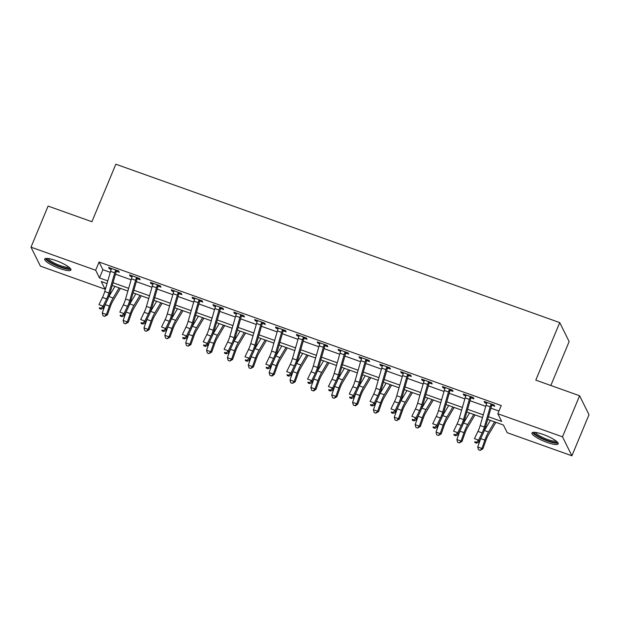 <?xml version="1.0" encoding="UTF-8"?>
<svg xmlns="http://www.w3.org/2000/svg" width="620" height="620" viewBox="0 0 620 620"><rect width="100%" height="100%" fill="white"/><g stroke="black" fill="none" stroke-linecap="round" stroke-linejoin="round"><path stroke-width="0.93" d="M55.831 260.54A14.206 3.015 22.6 0 1 70.928 269.995A14.206 3.015 22.6 0 1 59.791 268.53A14.206 3.015 22.6 0 1 44.694 259.075A14.206 3.015 22.6 0 1 55.831 260.54M543.105 434.426A14.206 3.015 22.6 0 1 558.202 443.881A14.206 3.015 22.6 0 1 547.072 442.417A14.206 3.015 22.6 0 1 531.976 432.962A14.206 3.015 22.6 0 1 543.105 434.426M550.847 385.493L569.137 341.566L559.736 322.609L115.847 164.207L91.907 221.72L48.097 206.088L31 247.171L95.666 270.243L99.479 277.93L107.795 280.899M559.736 322.609L535.796 380.122L579.599 395.754L589 414.71L571.904 455.793L507.238 432.714L503.425 425.033L487.692 419.414M106.167 286.564L105.067 289.199L40.401 266.127L31 247.171M488.467 416.741L501.65 421.445L497.837 413.757L501.255 405.542L99.084 262.028L102.897 269.716L110.259 272.343M115.459 274.195L131.122 279.783M136.323 281.643L151.977 287.231M157.178 289.083L172.841 294.671M178.041 296.531L193.696 302.118M198.896 303.971L214.559 309.558M219.759 311.418L235.422 317.006M240.622 318.858L256.277 324.446M261.477 326.306L277.14 331.894M282.34 333.746L297.995 339.334M303.196 341.194L318.858 346.781M324.058 348.634L339.714 354.221M344.914 356.082L360.577 361.669M365.777 363.522L381.432 369.109M386.632 370.969L402.295 376.557M407.495 378.409L423.15 383.997M428.35 385.857L444.013 391.445M449.213 393.297L464.876 398.885M470.076 400.737L485.731 406.332M490.932 408.185L498.961 411.052M492.792 404.527L492.032 405.31L494.752 406.278L494.117 405L484.104 401.427L484.739 402.706L486.661 403.395M471.929 397.079L471.169 397.862L473.897 398.838L473.262 397.552L463.249 393.979L463.884 395.265L465.798 395.947M451.073 389.639L450.314 390.422L453.034 391.39L452.399 390.112L442.386 386.539L443.021 387.818L444.943 388.507M430.21 382.191L429.451 382.974L432.179 383.951L431.543 382.672L421.53 379.091L422.166 380.378L424.08 381.06M409.355 374.751L408.596 375.534L411.316 376.503L410.68 375.224L400.667 371.651L401.303 372.93L403.225 373.62M388.492 367.303L387.733 368.086L390.453 369.063L389.817 367.784L379.812 364.211L380.44 365.49L382.362 366.172M367.637 359.863L366.877 360.646L369.597 361.615L368.962 360.336L358.949 356.763L359.585 358.042L361.507 358.732M346.774 352.416L346.014 353.199L348.735 354.175L348.099 352.896L338.086 349.324L338.721 350.602L340.644 351.284M325.911 344.976L325.159 345.759L327.879 346.727L327.244 345.449L317.231 341.876L317.866 343.154L319.788 343.844M305.055 337.528L304.296 338.319L307.016 339.287L306.381 338.009L296.368 334.436L297.003 335.714L298.925 336.397M284.192 330.088L283.433 330.871L286.161 331.839L285.526 330.561L275.512 326.988L276.148 328.267L278.07 328.957M263.337 322.64L262.578 323.431L265.298 324.399L264.663 323.121L254.649 319.548L255.285 320.827L257.207 321.509M242.474 315.2L241.715 315.983L244.443 316.952L243.807 315.673L233.794 312.1L234.43 313.379L236.344 314.069M221.619 307.753L220.86 308.543L223.58 309.512L222.944 308.233L212.931 304.66L213.567 305.939L215.489 306.621M200.756 300.312L199.996 301.095L202.725 302.064L202.089 300.785L192.076 297.213L192.712 298.491L194.626 299.181M179.901 292.873L179.141 293.655L181.862 294.624L181.226 293.345L171.213 289.772L171.849 291.051L173.77 291.733M159.038 285.425L158.278 286.208L160.999 287.176L160.363 285.897L150.358 282.325L150.986 283.603L152.908 284.293M138.183 277.985L137.423 278.767L140.143 279.736L139.508 278.458L129.495 274.885L130.13 276.163L132.052 276.846M117.32 270.537L116.56 271.32L119.28 272.296L118.645 271.01L108.632 267.437L109.267 268.716L111.189 269.406M579.599 395.754L562.503 436.837L571.904 455.793M99.084 262.028L95.666 270.243M497.837 413.757L562.503 436.837M112.995 282.751L128.658 288.339M133.858 290.199L149.513 295.787M154.713 297.639L170.376 303.226M175.576 305.087L191.231 310.674M196.431 312.526L212.094 318.114M217.294 319.974L232.95 325.562M238.15 327.414L253.812 333.002M259.013 334.862L274.668 340.45M279.868 342.302L295.531 347.89M300.731 349.75L316.394 355.338M321.594 357.19L337.249 362.778M342.449 364.637L358.112 370.225M363.312 372.078L378.967 377.665M384.168 379.525L399.83 385.113M405.031 386.965L420.686 392.553M425.886 394.413L441.549 400.001M446.749 401.853L462.404 407.441M467.604 409.301L483.267 414.889M107.028 283.572L101.254 281.511L105.067 289.199M482.492 417.562L466.837 411.975M461.637 410.114L445.974 404.527M440.774 402.675L425.118 397.087M419.918 395.227L404.256 389.639M399.055 387.787L383.4 382.199M378.2 380.339L362.537 374.751M357.337 372.899L341.682 367.311M336.482 365.459L320.819 359.863M315.619 358.011L299.956 352.423M294.763 350.571L279.101 344.976M273.901 343.124L258.238 337.536M253.037 335.683L237.383 330.096M232.182 328.236L216.519 322.648M211.319 320.796L195.664 315.208M190.464 313.348L174.801 307.76M169.601 305.908L153.946 300.32M148.746 298.46L133.083 292.873M127.883 291.02L112.228 285.433M102.897 269.716L99.479 277.93M485.127 401.791L484.739 402.706M464.264 394.343L463.884 395.265M443.401 386.903L443.021 387.818M422.546 379.456L422.166 380.378M401.683 372.015L401.303 372.93M380.827 364.568L380.44 365.49M359.964 357.128L359.585 358.042M339.109 349.68L338.721 350.602M318.246 342.24L317.866 343.154M297.391 334.792L297.003 335.714M276.528 327.352L276.148 328.267M255.665 319.904L255.285 320.827M234.81 312.464L234.43 313.379M213.947 305.017L213.567 305.939M193.091 297.577L192.712 298.491M172.228 290.129L171.849 291.051M151.373 282.689L150.986 283.603M130.51 275.249L130.13 276.163M109.655 267.801L109.267 268.716M484.375 427.01A9.106 2.108 -70.4 0 1 482.143 432.876L478.601 440.154L478.841 442.308L482.375 435.039A13.663 3.162 109.6 0 0 485.731 426.235L491.544 406.061A1.821 0.419 -70.4 0 1 491.644 405.743L491.001 404.449A6.378 1.472 109.6 0 0 490.188 406.829L484.375 427.01L480.198 425.521A9.106 2.108 -70.4 0 1 477.966 431.388L474.432 438.658L478.601 440.154L476.486 442.285L474.811 441.688L474.912 442.556L476.579 443.153L476.486 442.285M492.032 405.31L491.644 405.743M491.001 404.449L491.396 404.031L486.824 402.396L486.832 402.961A6.378 1.472 109.6 0 0 486.018 405.341L480.198 425.521M474.912 442.556L474.811 441.688M476.579 443.153L478.841 442.308M495.884 422.336L488.351 435.023A9.106 2.108 109.6 0 0 485.886 440.433L482.903 448.818L480.159 450.368L478.493 449.771L477.733 446.997L480.717 438.604A13.663 3.162 -70.4 0 1 480.926 438.022M477.733 446.997L481.903 448.485L484.887 440.099A13.663 3.162 -70.4 0 1 488.575 431.985L494.582 421.879M484.15 430.931A13.663 3.162 -70.4 0 1 484.406 430.489L490.412 420.383M480.159 450.368L481.903 448.485L482.903 448.818M463.512 419.562A9.106 2.108 -70.4 0 1 461.28 425.429L457.746 432.706L457.986 434.868L461.52 427.591A13.663 3.162 109.6 0 0 464.868 418.795L470.689 398.614A1.821 0.419 -70.4 0 1 470.782 398.304L470.138 397.002A6.378 1.472 109.6 0 0 469.332 399.389L463.512 419.562L459.343 418.074A9.106 2.108 -70.4 0 1 457.111 423.94L453.569 431.218L457.746 432.706L455.623 434.845L453.956 434.248L454.049 435.108L455.723 435.705L455.623 434.845M471.169 397.862L470.782 398.304M470.138 397.002L470.534 396.583L465.969 394.956L465.969 395.513A6.378 1.472 109.6 0 0 465.155 397.9L459.343 418.074M454.049 435.108L453.956 434.248M455.723 435.705L457.986 434.868M442.657 412.122A9.106 2.108 -70.4 0 1 440.425 417.989L436.883 425.266L437.123 427.42L440.657 420.151A13.663 3.162 109.6 0 0 444.013 411.347L449.825 391.173A1.821 0.419 -70.4 0 1 449.926 390.856L449.283 389.562A6.378 1.472 109.6 0 0 448.469 391.941L442.657 412.122L438.479 410.634A9.106 2.108 -70.4 0 1 436.248 416.5L432.714 423.77L436.883 425.266L434.767 427.397L433.093 426.8L433.194 427.668L434.86 428.265L434.767 427.397M450.314 390.422L449.926 390.856M449.283 389.562L449.678 389.143L445.106 387.508L445.106 388.074A6.378 1.472 109.6 0 0 444.3 390.453L438.479 410.634M433.194 427.668L433.093 426.8M434.86 428.265L437.123 427.42M421.794 404.674A9.106 2.108 -70.4 0 1 419.562 410.541L416.028 417.818L416.268 419.98L419.802 412.703A13.663 3.162 109.6 0 0 423.15 403.907L428.963 383.726A1.821 0.419 -70.4 0 1 429.063 383.416L428.42 382.114A6.378 1.472 109.6 0 0 427.606 384.501L421.794 404.674L417.624 403.186A9.106 2.108 -70.4 0 1 415.392 409.053L411.85 416.33L416.028 417.818L413.904 419.957L412.238 419.36L412.331 420.221L414.005 420.817L413.904 419.957M429.451 382.974L429.063 383.416M428.42 382.114L428.815 381.695L424.25 380.068L424.25 380.626A6.378 1.472 109.6 0 0 423.437 383.013L417.624 403.186M412.331 420.221L412.238 419.36M414.005 420.817L416.268 419.98M475.029 414.896L467.488 427.575A9.106 2.108 109.6 0 0 465.031 432.985L462.047 441.378L459.296 442.928L457.63 442.331L456.87 439.549L459.854 431.164A13.663 3.162 -70.4 0 1 460.071 430.582M456.87 439.549L461.048 441.037L464.031 432.651A13.663 3.162 -70.4 0 1 467.72 424.537L473.726 414.431M463.295 423.483A13.663 3.162 -70.4 0 1 463.551 423.049L469.557 412.943M459.296 442.928L461.048 441.037L462.047 441.378M454.166 407.456L446.625 420.135A9.106 2.108 109.6 0 0 444.168 425.545L441.184 433.93L438.441 435.48L436.775 434.884L436.015 432.109L438.999 423.716A13.663 3.162 -70.4 0 1 439.208 423.135M436.015 432.109L440.185 433.597L443.168 425.212A13.663 3.162 -70.4 0 1 446.857 417.097L452.864 406.991M442.432 416.043A13.663 3.162 -70.4 0 1 442.688 415.601L448.694 405.503M438.441 435.48L440.185 433.597L441.184 433.93M433.31 400.009L425.769 412.688A9.106 2.108 109.6 0 0 423.313 418.097L420.321 426.49L417.578 428.04L415.911 427.443L415.152 424.661L418.136 416.276A13.663 3.162 -70.4 0 1 418.345 415.695M415.152 424.661L419.329 426.149L422.313 417.764A13.663 3.162 -70.4 0 1 426.002 409.65L432.008 399.543M421.577 408.596A13.663 3.162 -70.4 0 1 421.825 408.161L427.831 398.055M417.578 428.04L419.329 426.149L420.321 426.49M400.939 397.234A9.106 2.108 -70.4 0 1 398.699 403.101L395.165 410.378L395.405 412.54L398.939 405.263A13.663 3.162 109.6 0 0 402.295 396.459L408.107 376.286A1.821 0.419 -70.4 0 1 408.208 375.968L407.565 374.674A6.378 1.472 109.6 0 0 406.751 377.053L400.939 397.234L396.761 395.746A9.106 2.108 -70.4 0 1 394.529 401.613L390.995 408.882L395.165 410.378L393.049 412.509L391.375 411.913L391.476 412.781L393.142 413.377L393.049 412.509M408.596 375.534L408.208 375.968M407.565 374.674L407.96 374.255L403.387 372.62L403.387 373.186A6.378 1.472 109.6 0 0 402.582 375.565L396.761 395.746M391.476 412.781L391.375 411.913M393.142 413.377L395.405 412.54M412.447 392.569L404.907 405.248A9.106 2.108 109.6 0 0 402.45 410.657L399.466 419.043L396.722 420.593L395.048 419.996L394.297 417.221L397.281 408.836A13.663 3.162 -70.4 0 1 397.49 408.247M394.297 417.221L398.466 418.709L401.45 410.324A13.663 3.162 -70.4 0 1 405.139 402.21L411.145 392.103M400.714 401.156A13.663 3.162 -70.4 0 1 400.969 400.721L406.976 390.615M396.722 420.593L398.466 418.709L399.466 419.043M557.016 441.75A12.291 2.612 22.6 0 1 556.249 442.316A12.291 2.612 22.6 0 1 542.849 438.735A12.291 2.612 22.6 0 1 534.324 432.303M535.479 432.411A11.385 2.418 -157.4 0 0 544.554 438.309A11.385 2.418 -157.4 0 0 555.807 441.114A11.385 2.418 -157.4 0 0 556.125 441.006M532.681 432.442A14.113 2.991 -157.4 0 0 544.104 439.712A14.113 2.991 -157.4 0 0 557.822 443.091A14.113 2.991 -157.4 0 0 558.077 443.013M69.735 267.863A12.291 2.612 22.6 0 1 60.07 266.678A12.291 2.612 22.6 0 1 47.05 258.416M48.205 258.524A11.385 2.418 -157.4 0 0 60.287 265.6A11.385 2.418 -157.4 0 0 68.851 267.119M45.4 258.555A14.113 2.991 -157.4 0 0 60.326 267.189A14.113 2.991 -157.4 0 0 70.804 269.127M380.076 389.786A9.106 2.108 -70.4 0 1 377.844 395.653L374.31 402.93L374.55 405.093L378.084 397.815A13.663 3.162 109.6 0 0 381.432 389.019L387.244 368.838A1.821 0.419 -70.4 0 1 387.345 368.528L386.702 367.226A6.378 1.472 109.6 0 0 385.888 369.613L380.076 389.786L375.906 388.298A9.106 2.108 -70.4 0 1 373.674 394.165L370.132 401.442L374.31 402.93L372.186 405.069L370.52 404.472L370.613 405.341L372.279 405.93L372.186 405.069M387.733 368.086L387.345 368.528M386.702 367.226L387.097 366.808L382.532 365.18L382.532 365.738A6.378 1.472 109.6 0 0 381.719 368.125L375.906 388.298M370.613 405.341L370.52 404.472M372.279 405.93L374.55 405.093M359.22 382.346A9.106 2.108 -70.4 0 1 356.981 388.213L353.447 395.49L353.687 397.653L357.221 390.375A13.663 3.162 109.6 0 0 360.577 381.571L366.389 361.398A1.821 0.419 -70.4 0 1 366.49 361.08L365.846 359.786A6.378 1.472 109.6 0 0 365.033 362.165L359.22 382.346L355.043 380.858A9.106 2.108 -70.4 0 1 352.811 386.725L349.277 394.002L353.447 395.49L351.331 397.621L349.657 397.025L349.757 397.893L351.424 398.489L351.331 397.621M366.877 360.646L366.49 361.08M365.846 359.786L366.242 359.368L361.669 357.732L361.669 358.298A6.378 1.472 109.6 0 0 360.863 360.677L355.043 380.858M349.757 397.893L349.657 397.025M351.424 398.489L353.687 397.653M338.357 374.899A9.106 2.108 -70.4 0 1 336.125 380.765L332.591 388.043L332.824 390.205L336.365 382.928A13.663 3.162 109.6 0 0 339.714 374.131L345.526 353.95A1.821 0.419 -70.4 0 1 345.627 353.64L344.983 352.338A6.378 1.472 109.6 0 0 344.17 354.725L338.357 374.899L334.188 373.411A9.106 2.108 -70.4 0 1 331.948 379.277L328.414 386.554L332.591 388.043L330.468 390.181L328.801 389.585L328.894 390.453L330.561 391.042L330.468 390.181M346.014 353.199L345.627 353.64M344.983 352.338L345.379 351.92L340.814 350.292L340.814 350.85A6.378 1.472 109.6 0 0 340 353.237L334.188 373.411M328.894 390.453L328.801 389.585M330.561 391.042L332.824 390.205M317.494 367.459A9.106 2.108 -70.4 0 1 315.262 373.325L311.728 380.603L311.969 382.765L315.503 375.488A13.663 3.162 109.6 0 0 318.851 366.683L324.671 346.51A1.821 0.419 -70.4 0 1 324.764 346.192L324.121 344.898A6.378 1.472 109.6 0 0 323.315 347.278L317.494 367.459L313.325 365.971A9.106 2.108 -70.4 0 1 311.093 371.837L307.559 379.115L311.728 380.603L309.605 382.734L307.938 382.145L308.031 383.005L309.706 383.602L309.605 382.734M325.159 345.759L324.764 346.192M324.121 344.898L324.524 344.48L319.951 342.844L319.951 343.41A6.378 1.472 109.6 0 0 319.137 345.79L313.325 365.971M308.031 383.005L307.938 382.145M309.706 383.602L311.969 382.765M296.639 360.019A9.106 2.108 -70.4 0 1 294.407 365.878L290.865 373.155L291.106 375.317L294.647 368.04A13.663 3.162 109.6 0 0 297.995 359.244L303.808 339.062A1.821 0.419 -70.4 0 1 303.909 338.753L303.265 337.451A6.378 1.472 109.6 0 0 302.452 339.838L296.639 360.019L292.469 358.523A9.106 2.108 -70.4 0 1 290.23 364.389L286.696 371.667L290.865 373.155L288.75 375.294L287.083 374.697L287.176 375.565L288.842 376.154L288.75 375.294M304.296 338.319L303.909 338.753M303.265 337.451L303.661 337.032L299.096 335.404L299.096 335.963A6.378 1.472 109.6 0 0 298.282 338.349L292.469 358.523M287.176 375.565L287.083 374.697M288.842 376.154L291.106 375.317M391.584 385.121L384.051 397.8A9.106 2.108 109.6 0 0 381.587 403.209L378.603 411.603L375.86 413.153L374.193 412.556L373.434 409.774L376.418 401.388A13.663 3.162 -70.4 0 1 376.627 400.807M373.434 409.774L377.603 411.262L380.587 402.876A13.663 3.162 -70.4 0 1 384.284 394.762L390.29 384.656M379.858 393.708A13.663 3.162 -70.4 0 1 380.106 393.274L386.113 383.168M375.86 413.153L377.603 411.262L378.603 411.603M370.729 377.681L363.188 390.36A9.106 2.108 109.6 0 0 360.731 395.769L357.748 404.155L355.399 405.844L353.33 405.108L352.579 402.334L355.562 393.948A13.663 3.162 -70.4 0 1 355.772 393.359M352.579 402.334L356.748 403.821L359.732 395.436A13.663 3.162 -70.4 0 1 363.421 387.322L369.427 377.216M358.996 386.268A13.663 3.162 -70.4 0 1 359.251 385.834L365.257 375.728M355.004 405.705L356.748 403.821L357.748 404.155M349.866 370.233L342.333 382.92A9.106 2.108 109.6 0 0 339.869 388.329L336.885 396.715L334.141 398.265L332.475 397.668L331.716 394.886L334.699 386.5A13.663 3.162 -70.4 0 1 334.909 385.919M331.716 394.886L335.885 396.374L338.869 387.988A13.663 3.162 -70.4 0 1 342.565 379.874L348.572 369.768M338.14 378.82A13.663 3.162 -70.4 0 1 338.388 378.386L344.394 368.28M334.141 398.265L335.885 396.374L336.885 396.715M329.011 362.793L321.47 375.472A9.106 2.108 109.6 0 0 319.013 380.882L316.029 389.267L313.681 390.957L311.612 390.22L310.86 387.446L313.844 379.06A13.663 3.162 -70.4 0 1 314.053 378.471M310.86 387.446L315.03 388.934L318.013 380.548A13.663 3.162 -70.4 0 1 321.703 372.434L327.709 362.328M317.277 371.38A13.663 3.162 -70.4 0 1 317.533 370.946L323.539 360.84M313.286 390.817L315.03 388.934L316.029 389.267M308.148 355.345L300.615 368.032A9.106 2.108 109.6 0 0 298.15 373.442L295.167 381.827L292.423 383.377L290.757 382.78L289.997 379.998L292.981 371.613A13.663 3.162 -70.4 0 1 293.19 371.031M289.997 379.998L294.167 381.494L297.151 373.101A13.663 3.162 -70.4 0 1 300.839 364.986L306.846 354.88M296.414 363.932A13.663 3.162 -70.4 0 1 296.67 363.498L302.676 353.392M292.423 383.377L294.167 381.494L295.167 381.827M275.776 352.571A9.106 2.108 -70.4 0 1 273.544 358.438L270.01 365.715L270.25 367.877L273.784 360.6A13.663 3.162 109.6 0 0 277.132 351.796L282.953 331.623A1.821 0.419 -70.4 0 1 283.046 331.305L282.402 330.01A6.378 1.472 109.6 0 0 281.596 332.39L275.776 352.571L271.606 351.083A9.106 2.108 -70.4 0 1 269.375 356.95L265.841 364.227L270.01 365.715L267.887 367.846L266.22 367.257L266.313 368.117L267.987 368.714L267.887 367.846M283.433 330.871L283.046 331.305M282.402 330.01L282.798 329.592L278.233 327.957L278.233 328.522A6.378 1.472 109.6 0 0 277.419 330.902L271.606 351.083M266.313 368.117L266.22 367.257M267.987 368.714L270.25 367.877M287.293 347.905L279.752 360.584A9.106 2.108 109.6 0 0 277.295 365.994L274.311 374.379L271.963 376.069L269.894 375.333L269.134 372.558L272.118 364.173A13.663 3.162 -70.4 0 1 272.335 363.584M269.134 372.558L273.312 374.046L276.295 365.661A13.663 3.162 -70.4 0 1 279.984 357.546L285.99 347.44M275.559 356.492A13.663 3.162 -70.4 0 1 275.815 356.058L281.821 345.952M271.568 375.929L273.312 374.046L274.311 374.379M254.921 345.131A9.106 2.108 -70.4 0 1 252.689 350.99L249.147 358.267L249.387 360.429L252.921 353.152A13.663 3.162 109.6 0 0 256.277 344.356L262.089 324.175A1.821 0.419 -70.4 0 1 262.19 323.865L261.547 322.563A6.378 1.472 109.6 0 0 260.733 324.95L254.921 345.131L250.744 343.635A9.106 2.108 -70.4 0 1 248.512 349.502L244.978 356.779L249.147 358.267L247.031 360.406L245.357 359.809L245.458 360.677L247.124 361.266L247.031 360.406M262.578 323.431L262.19 323.865M261.547 322.563L261.942 322.144L257.37 320.517L257.377 321.075A6.378 1.472 109.6 0 0 256.564 323.462L250.744 343.635M245.458 360.677L245.357 359.809M247.124 361.266L249.387 360.429M266.429 340.458L258.897 353.144A9.106 2.108 109.6 0 0 256.432 358.554L253.448 366.939L250.705 368.489L249.038 367.892L248.279 365.11L251.263 356.725A13.663 3.162 -70.4 0 1 251.472 356.144M248.279 365.11L252.449 366.606L255.432 358.213A13.663 3.162 -70.4 0 1 259.121 350.099L265.127 339.993M254.696 349.045A13.663 3.162 -70.4 0 1 254.952 348.611L260.958 338.505M250.705 368.489L252.449 366.606L253.448 366.939M234.058 337.683A9.106 2.108 -70.4 0 1 231.826 343.55L228.292 350.827L228.532 352.989L232.066 345.712A13.663 3.162 109.6 0 0 235.414 336.908L241.234 316.735A1.821 0.419 -70.4 0 1 241.327 316.417L240.684 315.123A6.378 1.472 109.6 0 0 239.878 317.502L234.058 337.683L229.888 336.195A9.106 2.108 -70.4 0 1 227.656 342.062L224.115 349.339L228.292 350.827L226.168 352.958L224.502 352.369L224.595 353.229L226.269 353.826L226.168 352.958M241.715 315.983L241.327 316.417M240.684 315.123L241.079 314.704L236.514 313.069L236.514 313.635A6.378 1.472 109.6 0 0 235.701 316.014L229.888 336.195M224.595 353.229L224.502 352.369M226.269 353.826L228.532 352.989M245.574 333.017L238.034 345.697A9.106 2.108 109.6 0 0 235.577 351.106L232.593 359.492L229.842 361.042L228.176 360.445L227.416 357.67L230.4 349.285A13.663 3.162 -70.4 0 1 230.617 348.696M227.416 357.67L231.593 359.158L234.577 350.773A13.663 3.162 -70.4 0 1 238.266 342.659L244.272 332.553M233.841 341.604A13.663 3.162 -70.4 0 1 234.097 341.171L240.095 331.065M229.842 361.042L231.593 359.158L232.593 359.492M213.203 330.243A9.106 2.108 -70.4 0 1 210.963 336.11L207.429 343.379L207.669 345.542L211.203 338.264A13.663 3.162 109.6 0 0 214.559 329.468L220.371 309.287A1.821 0.419 -70.4 0 1 220.472 308.977L219.829 307.675A6.378 1.472 109.6 0 0 219.015 310.062L213.203 330.243L209.025 328.747A9.106 2.108 -70.4 0 1 206.793 334.614L203.259 341.891L207.429 343.379L205.313 345.518L203.639 344.922L203.74 345.79L205.406 346.379L205.313 345.518M220.86 308.543L220.472 308.977M219.829 307.675L220.224 307.257L215.651 305.629L215.651 306.187A6.378 1.472 109.6 0 0 214.846 308.574L209.025 328.747M203.74 345.79L203.639 344.922M205.406 346.379L207.669 345.542M224.711 325.57L217.171 338.257A9.106 2.108 109.6 0 0 214.714 343.666L211.73 352.051L208.987 353.601L207.32 353.005L206.561 350.222L209.544 341.837A13.663 3.162 -70.4 0 1 209.754 341.256M206.561 350.222L210.73 351.718L213.714 343.325A13.663 3.162 -70.4 0 1 217.403 335.211L223.409 325.105M212.978 334.157A13.663 3.162 -70.4 0 1 213.233 333.723L219.24 323.617M208.987 353.601L210.73 351.718L211.73 352.051M192.34 322.795A9.106 2.108 -70.4 0 1 190.108 328.662L186.574 335.939L186.814 338.101L190.348 330.824A13.663 3.162 109.6 0 0 193.696 322.028L199.508 301.847A1.821 0.419 -70.4 0 1 199.609 301.529L198.966 300.235A6.378 1.472 109.6 0 0 198.152 302.614L192.34 322.795L188.17 321.307A9.106 2.108 -70.4 0 1 185.938 327.174L182.396 334.451L186.574 335.939L184.45 338.071L182.784 337.481L182.877 338.342L184.543 338.938L184.45 338.071M199.996 301.095L199.609 301.529M198.966 300.235L199.361 299.817L194.796 298.181L194.796 298.747A6.378 1.472 109.6 0 0 193.983 301.126L188.17 321.307M182.877 338.342L182.784 337.481M184.543 338.938L186.814 338.101M203.856 318.13L196.315 330.809A9.106 2.108 109.6 0 0 193.858 336.218L190.867 344.604L188.124 346.154L186.457 345.557L185.698 342.783L188.681 334.397A13.663 3.162 -70.4 0 1 188.891 333.808M185.698 342.783L189.875 344.271L192.859 335.885A13.663 3.162 -70.4 0 1 196.548 327.771L202.554 317.665M192.123 326.717A13.663 3.162 -70.4 0 1 192.37 326.283L198.377 316.177M188.124 346.154L189.875 344.271L190.867 344.604M171.484 315.355A9.106 2.108 -70.4 0 1 169.244 321.222L165.71 328.492L165.951 330.654L169.485 323.377A13.663 3.162 109.6 0 0 172.841 314.58L178.653 294.399A1.821 0.419 -70.4 0 1 178.754 294.089L178.111 292.787A6.378 1.472 109.6 0 0 177.297 295.174L171.484 315.355L167.307 313.867A9.106 2.108 -70.4 0 1 165.075 319.726L161.541 327.004L165.71 328.492L163.595 330.631L161.921 330.034L162.022 330.902L163.688 331.499L163.595 330.631M179.141 293.655L178.754 294.089M178.111 292.787L178.506 292.369L173.933 290.741L173.933 291.299A6.378 1.472 109.6 0 0 173.127 293.686L167.307 313.867M162.022 330.902L161.921 330.034M163.688 331.499L165.951 330.654M182.993 310.682L175.452 323.369A9.106 2.108 109.6 0 0 172.995 328.778L170.012 337.164L167.268 338.714L165.594 338.117L164.843 335.335L167.826 326.949A13.663 3.162 -70.4 0 1 168.036 326.368M164.843 335.335L169.012 336.831L171.996 328.437A13.663 3.162 -70.4 0 1 175.685 320.323L181.691 310.217M171.26 319.269A13.663 3.162 -70.4 0 1 171.515 318.835L177.522 308.729M167.268 338.714L169.012 336.831L170.012 337.164M150.621 307.908A9.106 2.108 -70.4 0 1 148.389 313.774L144.855 321.051L145.088 323.214L148.63 315.937A13.663 3.162 109.6 0 0 151.977 307.14L157.79 286.959A1.821 0.419 -70.4 0 1 157.891 286.642L157.248 285.347A6.378 1.472 109.6 0 0 156.434 287.726L150.621 307.908L146.452 306.42A9.106 2.108 -70.4 0 1 144.22 312.286L140.678 319.563L144.855 321.051L142.732 323.183L141.066 322.594L141.159 323.454L142.825 324.051L142.732 323.183M158.278 286.208L157.891 286.642M157.248 285.347L157.643 284.929L153.078 283.301L153.078 283.859A6.378 1.472 109.6 0 0 152.264 286.238L146.452 306.42M141.159 323.454L141.066 322.594M142.825 324.051L145.088 323.214M129.766 300.467A9.106 2.108 -70.4 0 1 127.526 306.334L123.992 313.604L124.233 315.766L127.767 308.489A13.663 3.162 109.6 0 0 131.115 299.692L136.935 279.512A1.821 0.419 -70.4 0 1 137.035 279.202L136.392 277.899A6.378 1.472 109.6 0 0 135.578 280.287L129.766 300.467L125.589 298.979A9.106 2.108 -70.4 0 1 123.357 304.839L119.823 312.116L123.992 313.604L121.876 315.743L120.203 315.146L120.303 316.014L121.969 316.611L121.876 315.743M137.423 278.767L137.035 279.202M136.392 277.899L136.787 277.481L132.215 275.853L132.215 276.412A6.378 1.472 109.6 0 0 131.409 278.798L125.589 298.979M120.303 316.014L120.203 315.146M121.969 316.611L124.233 315.766M108.903 293.02A9.106 2.108 -70.4 0 1 106.671 298.887L103.137 306.164L103.37 308.326L106.911 301.049A13.663 3.162 109.6 0 0 110.259 292.252L116.072 272.072A1.821 0.419 -70.4 0 1 116.173 271.754L115.529 270.46A6.378 1.472 109.6 0 0 114.716 272.846L108.903 293.02L104.733 291.532A9.106 2.108 -70.4 0 1 102.494 297.399L98.96 304.676L103.137 306.164L101.014 308.295L99.347 307.706L99.44 308.566L101.107 309.163L101.014 308.295M116.56 271.32L116.173 271.754M115.529 270.46L115.925 270.041L111.36 268.413L111.36 268.971A6.378 1.472 109.6 0 0 110.546 271.351L104.733 291.532M99.44 308.566L99.347 307.706M101.107 309.163L103.37 308.326M162.13 303.242L154.597 315.921A9.106 2.108 109.6 0 0 152.133 321.331L149.149 329.716L146.405 331.266L144.739 330.669L143.98 327.895L146.963 319.509A13.663 3.162 -70.4 0 1 147.173 318.928M143.98 327.895L148.149 329.383L151.133 320.997A13.663 3.162 -70.4 0 1 154.829 312.883L160.836 302.777M150.404 311.829A13.663 3.162 -70.4 0 1 150.652 311.395L156.659 301.289M146.405 331.266L148.149 329.383L149.149 329.716M141.275 295.794L133.734 308.481A9.106 2.108 109.6 0 0 131.277 313.89L128.293 322.276L125.55 323.826L123.876 323.229L123.124 320.455L126.108 312.062A13.663 3.162 -70.4 0 1 126.317 311.48M123.124 320.455L127.294 321.943L130.278 313.55A13.663 3.162 -70.4 0 1 133.967 305.435L139.973 295.329M129.541 304.381A13.663 3.162 -70.4 0 1 129.797 303.947L135.803 293.841M125.55 323.826L127.294 321.943L128.293 322.276M120.412 288.354L112.879 301.033A9.106 2.108 109.6 0 0 110.414 306.443L107.431 314.828L104.687 316.378L103.021 315.789L102.261 313.007L105.245 304.622A13.663 3.162 -70.4 0 1 105.454 304.04M102.261 313.007L106.431 314.495L109.415 306.11A13.663 3.162 -70.4 0 1 113.111 297.995L119.117 287.889M108.686 296.941A13.663 3.162 -70.4 0 1 108.934 296.507L114.94 286.401M104.687 316.378L106.431 314.495L107.431 314.828M482.143 432.876L477.966 431.388M490.188 406.829L486.018 405.341M480.717 438.604L484.887 440.099M484.406 430.489L488.575 431.985M461.28 425.429L457.111 423.94M469.332 399.389L465.155 397.9M440.425 417.989L436.248 416.5M448.469 391.941L444.3 390.453M419.562 410.541L415.392 409.053M427.606 384.501L423.437 383.013M459.854 431.164L464.031 432.651M463.551 423.049L467.72 424.537M438.999 423.716L443.168 425.212M442.688 415.601L446.857 417.097M418.136 416.276L422.313 417.764M421.825 408.161L426.002 409.65M398.699 403.101L394.529 401.613M406.751 377.053L402.582 375.565M397.281 408.836L401.45 410.324M400.969 400.721L405.139 402.21M377.844 395.653L373.674 394.165M385.888 369.613L381.719 368.125M356.981 388.213L352.811 386.725M365.033 362.165L360.863 360.677M336.125 380.765L331.948 379.277M344.17 354.725L340 353.237M315.262 373.325L311.093 371.837M323.315 347.278L319.137 345.79M294.407 365.878L290.23 364.389M302.452 339.838L298.282 338.349M376.418 401.388L380.587 402.876M380.106 393.274L384.284 394.762M355.562 393.948L359.732 395.436M359.251 385.834L363.421 387.322M334.699 386.5L338.869 387.988M338.388 378.386L342.565 379.874M313.844 379.06L318.013 380.548M317.533 370.946L321.703 372.434M292.981 371.613L297.151 373.101M296.67 363.498L300.839 364.986M273.544 358.438L269.375 356.95M281.596 332.39L277.419 330.902M272.118 364.173L276.295 365.661M275.815 356.058L279.984 357.546M252.689 350.99L248.512 349.502M260.733 324.95L256.564 323.462M251.263 356.725L255.432 358.213M254.952 348.611L259.121 350.099M231.826 343.55L227.656 342.062M239.878 317.502L235.701 316.014M230.4 349.285L234.577 350.773M234.097 341.171L238.266 342.659M210.963 336.11L206.793 334.614M219.015 310.062L214.846 308.574M209.544 341.837L213.714 343.325M213.233 333.723L217.403 335.211M190.108 328.662L185.938 327.174M198.152 302.614L193.983 301.126M188.681 334.397L192.859 335.885M192.37 326.283L196.548 327.771M169.244 321.222L165.075 319.726M177.297 295.174L173.127 293.686M167.826 326.949L171.996 328.437M171.515 318.835L175.685 320.323M148.389 313.774L144.22 312.286M156.434 287.726L152.264 286.238M127.526 306.334L123.357 304.839M135.578 280.287L131.409 278.798M106.671 298.887L102.494 297.399M114.716 272.846L110.546 271.351M146.963 319.509L151.133 320.997M150.652 311.395L154.829 312.883M126.108 312.062L130.278 313.55M129.797 303.947L133.967 305.435M105.245 304.622L109.415 306.11M108.934 296.507L113.111 297.995"/></g></svg>
